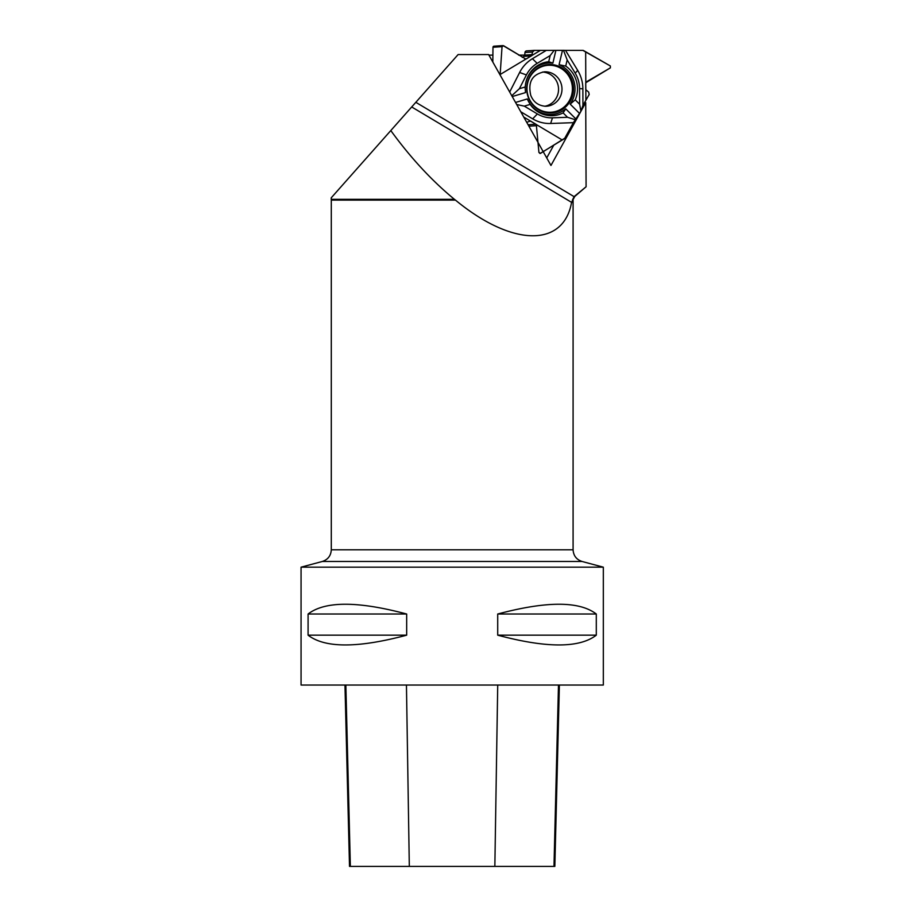 <?xml version="1.0" encoding="UTF-8"?>
<svg xmlns="http://www.w3.org/2000/svg" width="912" height="912" viewBox="0 0 912 912"><rect width="100%" height="100%" fill="white"/><g stroke="black" fill="none" stroke-linecap="round" stroke-linejoin="round"><path stroke-width="1.37" d="M523.75 117.055L530.431 121.034L526.714 122.333L530.431 121.034L536.302 124.534L538.924 152.429L540.485 153.364L564.767 138.225L573.386 122.664L580.921 111.264L582.939 105.393L589.198 94.483L588.662 92.112L585.823 89.707L585.732 83.186L586.576 81.738L610.39 67.853L610.379 65.983L582.905 50.399L534.352 50.388L532.574 52.018L531.696 55.598L525.871 59.086L503.059 45.6L502.045 46.672L500.107 75.001L502.045 46.672L503.606 45.737L525.871 59.086A1.687 1.63 86.3 0 0 526.292 58.915L531.343 55.894A1.687 1.63 -93.7 0 0 531.696 55.598L532.574 52.018L534.238 50.388L546.277 50.399L532.414 58.71A34.724 33.539 86.3 0 0 519.635 72.481L509.683 92.021M530.431 121.034A1.687 1.63 -93.7 0 1 530.864 121.216L535.937 124.237A1.687 1.63 86.3 0 1 536.302 124.534L538.924 152.429L540.064 153.501L564.22 138.795A1.516 1.459 86.3 0 0 564.767 138.225L576.088 119.153L565.759 108.87L563.114 112.894A27.086 26.163 -93.7 0 1 530.157 104.401L527.296 98.952L515.542 102.452M588.662 92.112L589.198 94.483L582.939 105.393L582.871 88.783A34.724 33.539 86.3 0 0 577.684 70.384L565.543 50.399L582.905 50.399A1.516 1.459 86.3 0 1 583.657 50.616L610.379 65.983L610.39 67.853L585.8 82.718A1.687 1.63 86.3 0 0 585.732 83.186L585.755 89.228A1.687 1.63 -93.7 0 0 585.823 89.707L588.662 92.112M542.56 72.059A17.225 16.644 -93.7 0 1 558.509 88.179A17.225 16.644 -93.7 0 1 544.783 106.248M582.939 105.393L580.921 111.264L579.633 104.23L579.565 88.646A29.195 28.204 86.3 0 0 575.21 73.177L567.173 59.953L563.502 50.331L546.277 50.399M563.502 50.331L565.543 50.399M580.921 111.264L576.088 119.153M527.831 124.317L528.515 124.727A1.687 1.63 -93.7 0 1 529.336 126.164L529.359 127.03M526.703 50.878A1.813 1.756 86.3 0 0 524.97 52.508L524.719 55.085A1.687 1.63 -93.7 0 1 523.921 56.373L522.257 57.376M502.045 46.672L492.982 47.264L492.822 62.039M550.221 112.963A24.236 23.404 86.3 0 0 572.485 81.704A24.236 23.404 86.3 0 0 537.031 68.582A24.236 23.404 86.3 0 0 539.756 110.409A24.236 23.404 86.3 0 0 550.221 112.963M554.188 50.32L550.164 55.575L537.157 63.361A29.195 28.204 86.3 0 0 526.406 74.944L519.395 88.703L511.757 95.714M555.898 50.354L552.877 63.122L548.716 61.697L550.164 55.575M552.877 63.122A25.787 24.909 86.3 0 0 525.198 88.646L525.244 86.971A27.086 26.163 -93.7 0 1 548.716 61.697M525.426 92.021L525.426 92.021A25.787 24.909 86.3 0 0 525.506 92.602L525.198 88.612M512.225 96.547L525.506 92.602M527.296 98.952A25.787 24.909 86.3 0 0 565.759 108.87M579.633 104.23L575.233 99.853L570.171 104.116L579.359 113.259M570.171 104.116A25.787 24.909 86.3 0 0 559.079 64.718L562.476 50.354M585.8 82.718L585.664 51.847M585.869 100.103L585.823 89.707M575.233 99.853A27.086 26.163 86.3 0 0 565.725 66.086L559.079 64.718M565.725 66.086L567.173 59.953M520.775 111.754L532.676 118.856A34.724 33.539 86.3 0 0 550.643 123.485L573.386 122.664M516.705 104.515L524.297 106.134L537.373 113.932A29.195 28.204 86.3 0 0 552.478 117.819L567.526 117.283L575.86 119.894M536.302 124.534L562.191 139.969M524.297 106.134L530.157 104.401M563.114 112.894L567.526 117.283M525.871 59.086L500.118 74.522M540.371 50.399L531.696 55.598M525.244 86.971L519.395 88.703M492.982 47.264A1.083 1.049 -93.7 0 1 493.962 46.193L503.059 45.6M571.778 202.475L411.7 106.966L331.227 197.824L331.227 199.34L454.438 199.34L455.441 200.093C512.054 246.799 563.559 247.768 571.596 202.282L574.822 196.399L586.085 186.778L585.721 102.646L550.962 165.46L488.615 54.549L458.132 54.549L411.654 107.023M572.451 200.093L574.081 196.639L586.085 186.778M488.935 55.119L492.902 55.119M518.632 55.119L524.719 55.119M301.063 567.173L301.063 685.049L603.322 685.049L603.322 567.173L301.063 567.173L322.335 561.473C327.944 559.592 330.931 555.704 331.295 549.799L331.295 200.093L455.441 200.093M308.085 614.015L308.085 635.174C324.991 648.204 357.857 648.204 406.672 635.174L406.672 614.015C357.857 600.997 324.991 600.997 308.085 614.015L406.672 614.015M497.713 614.015L497.713 635.174C546.527 648.204 579.382 648.204 596.3 635.174L596.3 614.015C579.382 600.997 546.527 600.997 497.713 614.015L596.3 614.015M559.387 685.049L554.838 866.4L349.513 866.4L344.964 685.049M497.713 635.174L596.3 635.174M308.085 635.174L406.672 635.174M454.438 199.34C431.684 180.576 410.48 157.651 390.803 130.564M584.421 102.725L585.721 102.646M546.721 157.924L553.789 145.156M529.006 121.342L530.864 121.216M546.47 106.237L545.536 106.259C538.308 105.701 533.372 102.03 530.716 95.247C527.672 81.1 532.836 74.328 544.225 71.843A17.225 16.644 -93.7 0 1 561.952 87.962A17.225 16.644 -93.7 0 1 546.47 106.237A17.225 16.644 -93.7 0 1 545.422 106.271M529.336 126.164L536.815 125.674M528.515 124.727L535.937 124.237M532.574 52.018L524.97 52.508M524.89 59.006L526.292 58.915M523.921 56.373L531.343 55.894M524.719 55.085L532.186 54.595M549.811 112.267A23.518 22.72 -93.7 0 1 529.975 76.996A23.518 22.72 -93.7 0 1 569.327 76.996A23.518 22.72 -93.7 0 1 549.811 112.267M575.21 73.177L577.684 70.384M537.157 63.361L532.414 58.71M579.565 88.646L582.871 88.783M552.478 117.819L550.643 123.485M537.373 113.932L532.676 118.856M526.406 74.944L519.635 72.481M415.826 102.315L574.081 196.639M494.851 866.4L497.724 685.049M553.983 866.4L558.486 685.049M409.317 866.4L406.444 685.049M350.356 866.4L345.853 685.049M322.335 561.473L582.05 561.473L603.322 567.173M573.089 200.093L573.089 549.799L331.295 549.799M526.589 50.89L534.238 50.388M573.089 549.799C573.454 555.704 576.441 559.592 582.05 561.473M331.227 199.34L331.295 200.093"/></g></svg>
